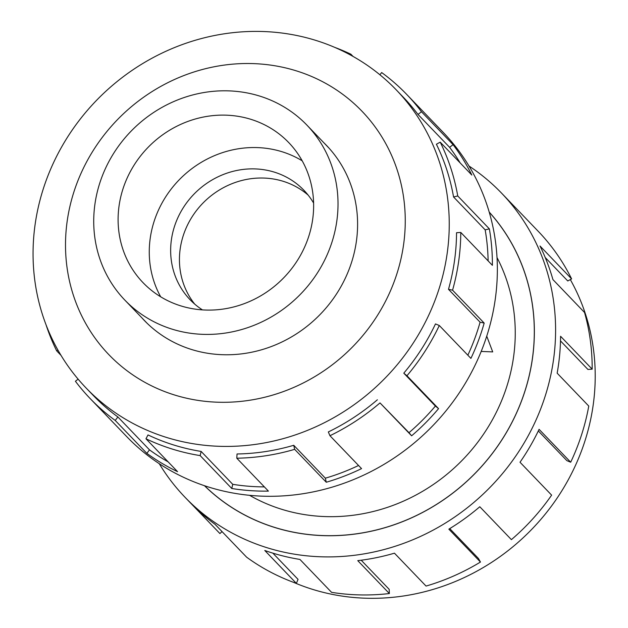 <?xml version="1.0" encoding="UTF-8"?>
<svg xmlns="http://www.w3.org/2000/svg" width="628" height="628" viewBox="0 0 628 628"><rect width="100%" height="100%" fill="white"/><g stroke="black" fill="none" stroke-linecap="round" stroke-linejoin="round"><path stroke-width="0.94" d="M204.595 485.75A197.475 183.847 -43.9 0 0 299.823 533.305A197.475 183.847 -43.9 0 0 506.184 432.825A197.475 183.847 -43.9 0 0 489.251 212.201M249.606 495.327A177.787 165.509 -43.9 0 0 304.156 514.544A177.787 165.509 -43.9 0 0 478.316 441.492A177.787 165.509 -43.9 0 0 497.023 257.566M188.102 332.903A126.259 117.546 -43.9 0 0 320.947 267.088A126.259 117.546 -43.9 0 0 306.911 125.121A126.259 117.546 -43.9 0 0 243.64 92.316A126.259 117.546 -43.9 0 0 110.795 158.123A126.259 117.546 -43.9 0 0 124.831 300.09A126.259 117.546 -43.9 0 0 188.102 332.903M308.136 195.096A78.955 73.5 -43.9 0 0 273.18 178.956A78.955 73.5 -43.9 0 0 191.854 217.194A78.955 73.5 -43.9 0 0 194.711 304.101M313.608 203.056A78.955 73.5 -43.9 0 0 303.96 190.323A78.955 73.5 -43.9 0 0 264.396 169.811A78.955 73.5 -43.9 0 0 181.327 210.961A78.955 73.5 -43.9 0 0 190.103 299.737A78.955 73.5 -43.9 0 0 202.444 309.887M238.098 116.329A101.061 94.082 136.1 0 1 288.739 142.587A101.061 94.082 136.1 0 1 299.972 256.216A101.061 94.082 136.1 0 1 193.644 308.89A101.061 94.082 136.1 0 1 143.003 282.631A101.061 94.082 136.1 0 1 131.77 168.995A101.061 94.082 136.1 0 1 238.098 116.329M160.697 296.816A101.061 94.082 136.1 0 1 169.536 191.242A101.061 94.082 136.1 0 1 269.255 148.75A101.061 94.082 136.1 0 1 302.209 160.823M570.318 279.586A215.098 200.254 136.1 0 1 552.42 504.794A215.098 200.254 136.1 0 1 339.811 595.736A215.098 200.254 136.1 0 1 293.582 582.36M469.006 166.028A219.486 204.336 136.1 0 1 501.513 193.086A219.486 204.336 136.1 0 1 525.919 439.883A219.486 204.336 136.1 0 1 294.979 554.273A219.486 204.336 136.1 0 1 185.001 497.25A219.486 204.336 136.1 0 1 159.261 463.692M272.85 553.142L298.049 579.369L296.377 583.373L264.773 550.481A219.486 204.336 -43.9 0 0 299.941 559.438L331.553 592.33A219.486 204.336 -43.9 0 0 389.36 593.538L357.756 560.647A219.486 204.336 -43.9 0 0 394.447 553.182L426.059 586.073A219.486 204.336 -43.9 0 0 480.459 562.044L448.855 529.153A219.486 204.336 -43.9 0 0 479.792 506.749L511.404 539.64A219.486 204.336 -43.9 0 0 551.627 495.139L520.015 462.247A219.486 204.336 -43.9 0 0 539.083 429.332L570.687 462.224A219.486 204.336 -43.9 0 0 588.766 406.065L557.162 373.173A219.486 204.336 -43.9 0 0 560.569 336.27L592.173 369.162A219.486 204.336 -43.9 0 0 584.527 312.461L552.915 279.57A219.486 204.336 -43.9 0 0 539.994 245.995L571.606 278.887A219.486 204.336 -43.9 0 0 539.735 232.878L508.13 199.987A219.486 204.336 -43.9 0 0 506.482 198.244L501.513 193.086M489.204 212.06A197.537 183.902 136.1 0 1 506.27 432.786A197.537 183.902 136.1 0 1 299.807 533.368A197.537 183.902 136.1 0 1 204.453 485.703M571.606 278.887L567.767 280.967L545.245 257.535M592.173 369.162L587.926 369.445L560.49 340.894M570.687 462.224L566.872 460.646L538.314 430.934M480.459 562.044L478.45 558.473L449.75 528.611M389.36 593.538L389.172 589.331L361.194 560.215M141.763 317.713A126.322 117.601 -43.9 0 0 144.299 320.437A126.322 117.601 -43.9 0 0 207.593 353.258A126.322 117.601 -43.9 0 0 340.509 287.42A126.322 117.601 -43.9 0 0 326.466 145.374A126.322 117.601 -43.9 0 0 323.844 142.737M288.464 33.983A215.098 200.254 -43.9 0 0 62.141 146.089A215.098 200.254 -43.9 0 0 86.06 387.955A215.098 200.254 -43.9 0 0 193.84 443.839A215.098 200.254 -43.9 0 0 420.156 331.733A215.098 200.254 -43.9 0 0 396.244 89.867A215.098 200.254 -43.9 0 0 288.464 33.983M274.004 65.618A175.589 163.468 -43.9 0 0 69.951 206.259A175.589 163.468 -43.9 0 0 196.76 400.193A175.589 163.468 -43.9 0 0 400.813 259.552A175.589 163.468 -43.9 0 0 274.004 65.618M377.381 399.785A215.098 200.254 136.1 0 1 328.326 431.938L329.951 435.722L361.563 468.614A219.486 204.336 136.1 0 1 326.277 482.241L294.665 449.35L293.739 445.291A215.098 200.254 136.1 0 1 237.039 453.981L236.803 458.212L268.415 491.104A219.486 204.336 136.1 0 1 231.771 488.498L200.167 455.606A219.486 204.336 136.1 0 1 145.963 438.776L177.567 471.667A219.486 204.336 136.1 0 1 146.834 453.338L115.222 420.446A219.486 204.336 136.1 0 1 90.181 398.584L126.754 436.641A219.486 204.336 -43.9 0 0 236.732 493.663A219.486 204.336 -43.9 0 0 467.672 379.273A219.486 204.336 -43.9 0 0 443.274 132.469L406.701 94.42A219.486 204.336 136.1 0 1 421.466 111.753L453.078 144.644A219.486 204.336 136.1 0 1 471.824 175.055L440.212 142.163L436.382 144.244A215.098 200.254 136.1 0 1 453.557 196.972L457.741 195.967L489.353 228.859A219.486 204.336 136.1 0 1 492.391 265.33L460.787 232.439L456.54 232.721A215.098 200.254 136.1 0 1 448.486 289.312L452.568 290.183L484.172 323.075A219.486 204.336 136.1 0 1 470.914 358.392L439.302 325.5L435.487 323.922A215.098 200.254 136.1 0 1 403.788 373.173L406.96 375.756L438.564 408.647A219.486 204.336 136.1 0 1 411.623 435.808L380.011 402.917L408.993 432.676A215.098 200.254 -43.9 0 0 435.392 406.065L438.564 408.647M90.181 398.584A219.486 204.336 136.1 0 1 75.415 381.251L78.115 379.147M61.002 355.354L56.669 350.84A219.486 204.336 136.1 0 1 46.032 324.755M115.222 420.446L117.891 416.968A215.098 200.254 136.1 0 1 93.352 395.538L86.06 387.955M117.891 416.968L149.495 449.86A215.098 200.254 -43.9 0 0 168.155 461.863M200.167 455.606L201.133 451.43A215.098 200.254 136.1 0 1 148.012 434.929L145.963 438.776M149.495 449.86L146.834 453.338M56.669 350.84L57.957 350.134M350.495 55.029L350.919 54.228L353.046 56.434M406.701 94.42A219.486 204.336 136.1 0 0 381.659 72.55L379.932 74.803M334.685 47.359A219.486 204.336 136.1 0 1 350.919 54.228M396.244 89.867L403.537 97.458A215.098 200.254 136.1 0 1 418.005 114.445L421.466 111.753M418.005 114.445L449.617 147.337L453.078 144.644M460.191 162.95A215.098 200.254 -43.9 0 0 449.617 147.337M453.557 196.972L485.169 229.864L489.353 228.859M488.121 260.879A215.098 200.254 -43.9 0 0 485.169 229.864M440.212 142.163A219.486 204.336 136.1 0 1 457.741 195.967M448.486 289.312L480.09 322.203L484.172 323.075M467.844 355.205A215.098 200.254 -43.9 0 0 480.09 322.203M460.787 232.439A219.486 204.336 136.1 0 1 452.568 290.183M403.788 373.173L435.392 406.065M408.993 432.676L411.623 435.808M439.302 325.5A219.486 204.336 136.1 0 1 406.96 375.756M293.739 445.291L325.351 478.183A215.098 200.254 -43.9 0 0 358.557 465.489M325.351 478.183L326.277 482.241M380.011 402.917A219.486 204.336 136.1 0 1 329.951 435.722M201.133 451.43L232.737 484.321A215.098 200.254 -43.9 0 0 264.372 486.896M232.737 484.321L231.771 488.498M294.665 449.35A219.486 204.336 136.1 0 1 236.803 458.212M222.022 531.586L219.918 533.565L191.634 504.135M185.001 497.25L189.962 502.416A219.486 204.336 -43.9 0 0 215.004 524.278L246.608 557.169A219.486 204.336 -43.9 0 0 296.377 583.373M486.739 336.153L492.713 351.9L481.189 351.437M328.994 148.106L306.911 125.121M146.921 323.075L124.831 300.09"/></g></svg>
